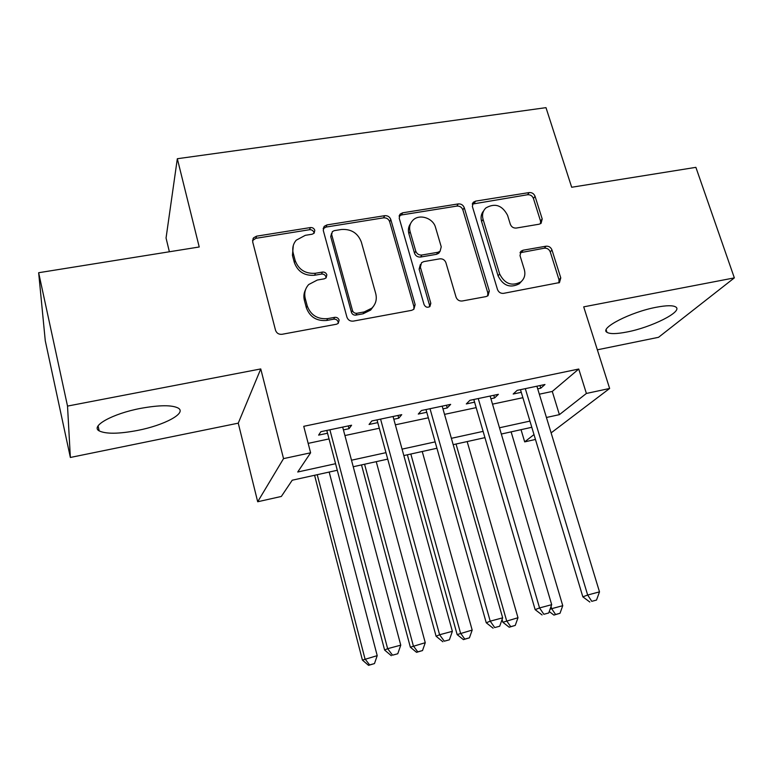 <?xml version="1.0" encoding="UTF-8"?>
<svg xmlns="http://www.w3.org/2000/svg" width="773" height="773" viewBox="0 0 773 773"><rect width="100%" height="100%" fill="white"/><g stroke="black" fill="none" stroke-linecap="round" stroke-linejoin="round"><path stroke-width="1.16" d="M314.795 230.325C314.041 228.344 312.572 227.426 310.398 227.562L256.559 236.171L253.515 237.862L252.665 241.823L275.526 330.255C276.628 333.231 278.792 334.574 282.029 334.294L336.526 324.225L338.255 323.356L339.134 320.128C338.352 318.089 336.864 317.152 334.661 317.345L327.704 318.611C317.577 319.462 310.746 315.2 307.21 305.837L305.248 298.475C303.992 293.131 305.142 288.493 308.698 284.541L317.326 280.039L324.254 278.831L326.109 277.874L326.863 274.84C326.09 272.83 324.612 271.912 322.428 272.067L315.5 273.256C305.432 273.99 298.658 269.758 295.17 260.54L293.247 253.302C292.068 248.346 293.054 243.978 296.214 240.21L305.296 235.33L312.195 234.209L314.147 233.175L314.795 230.325M314.031 233.291L313.915 232.47C313.162 230.489 311.703 229.581 309.538 229.716L255.902 238.326L252.52 240.5M338.216 323.385L338.149 321.954C337.376 319.916 335.888 318.988 333.694 319.181L326.757 320.447L327.704 318.611M326.042 277.951L325.926 276.831C325.162 274.83 323.694 273.903 321.51 274.067L314.611 275.256L315.5 273.256M656.422 307.229C630.7 311.963 599.181 328.264 606.95 332.303C609.907 334.12 616.564 334.013 626.913 332.004C651.436 327.404 683.139 311.577 675.873 307.055C673.128 305.248 666.645 305.306 656.422 307.229M140.628 408.376C112.655 413.623 90.083 426.213 99.195 430.899C106.027 434.126 118.82 433.972 137.565 430.435C164.301 425.285 187.027 413.149 178.263 408.115C172.041 404.888 159.489 404.975 140.628 408.376M539.129 224.209L541.081 223.32L542.202 218.943L535.061 196.313C533.94 193.646 531.988 192.4 529.186 192.564L475.598 201.135L473.385 202.207L472.361 206.42L497.493 289.517C498.643 292.31 500.662 293.585 503.571 293.354L559.468 282.57L560.773 277.903L551.97 249.969C550.83 247.254 548.859 245.998 546.038 246.201L523.147 250.201L521.195 251.09L520.007 255.583L524.307 269.535C525.659 274.579 524.509 278.705 520.867 281.913C511.765 286.532 504.692 283.884 499.648 273.961L483.067 219.358C481.85 214.817 482.777 211.01 485.869 207.947C494.971 202.768 502.208 205.222 507.571 215.319L510.335 224.276C511.465 226.991 513.446 228.248 516.296 228.054L539.129 224.209M539.341 394.191L552.27 391.447L578.745 369.03L586.398 393.457L609.636 388.461L551.11 432.89M38.65 272.724L67.522 406.086L70.362 457.461L45.269 340.729L38.65 272.724L199.221 246.983L177.326 158.726L545.989 107.65L571.682 187.259L695.884 167.345L734.35 277.884L583.702 306.852L609.636 388.461M70.362 457.461L238.258 423.16L260.762 368.934L67.522 406.086M260.762 368.934L283.536 458.621L310.611 452.804L297.731 472.003L335.559 463.713M578.745 369.03L303.741 426.319L310.611 452.804M390.809 219.561C389.718 216.788 387.669 215.493 384.664 215.686L326.96 224.914L324.206 226.363L323.278 230.441L346.922 317.152C348.034 320.07 350.159 321.394 353.28 321.124L411.651 310.34L413.855 309.287L415.149 304.63L390.809 219.561L389.66 221.706C388.568 218.943 386.529 217.657 383.543 217.841L326.042 227.069L323.153 228.692M402.665 212.807L458.254 203.917C461.152 203.734 463.153 205.009 464.264 207.724L489.319 291.015L488.014 295.692L486.053 296.59L462.196 300.997C459.23 301.238 457.181 299.953 456.041 297.122L445.915 262.694C444.794 259.912 442.745 258.617 439.789 258.839L423.807 261.603L421.527 262.714L420.377 267.149L430.822 303.267L429.904 306.533C427.382 307.915 425.43 307.239 424.048 304.514L399.216 218.208L400.201 214.044L402.665 212.807L401.477 214.962L456.872 206.082L458.254 203.917M597.355 349.811L658.528 337.308L734.35 277.884M343.425 429.885L349.038 428.696L351.589 425.227L320.892 431.682L318.621 435.122L327.539 433.238M393.815 419.237L398.742 418.203L401.738 414.666L371.803 420.966L369.069 424.464L377.765 422.628M442.958 408.859L447.238 407.951L450.659 404.366L421.449 410.511L418.28 414.067L426.773 412.28M490.903 398.733L494.565 397.96L498.392 394.317L469.887 400.317L466.303 403.931L474.583 402.173M308.166 443.373L329.037 438.929M344.932 435.547L379.301 428.242M395.351 424.821L428.329 417.807M444.533 414.367L476.178 407.632M492.507 404.153L522.886 397.699M537.708 388.838L540.771 388.201L544.975 384.51L517.156 390.365L513.175 394.027L521.263 392.317M177.326 158.726L166.05 238.036L169.374 251.766M253.022 238.596L253.148 239.079M535.457 439.46L524.683 441.876L533.988 434.581M521.041 429.672L524.683 441.876M337.289 470.264L292.223 480.217L281.343 496.45L257.689 501.754L283.536 458.621M238.258 423.16L257.689 501.754M546.424 417.488L559.391 414.647L586.398 393.457M351.502 460.215L385.969 452.659M402.066 449.132L435.131 441.885M451.374 438.32L483.106 431.373M499.484 427.778L529.93 421.101M531.795 427.295L501.329 434.03M484.942 437.644L453.191 444.659M436.938 448.253L403.844 455.568M387.727 459.123L353.242 466.737M552.27 391.447L559.391 414.647M349.038 428.696L348.294 425.913M398.742 418.203L397.979 415.459M447.238 407.951L446.456 405.255M494.565 397.96L493.773 395.293M540.771 388.201L539.969 385.563M293.296 245.524L292.445 255.38L293.247 253.302M314.611 275.256C304.581 275.99 297.837 271.767 294.358 262.588L292.445 255.38M305.548 289.672C303.828 293.015 303.441 296.59 304.398 300.388L305.248 298.475M326.757 320.447C316.669 321.297 309.867 317.056 306.34 307.722L304.398 300.388M413.826 309.316L413.893 306.485L389.66 221.706M334.226 230.654L332.332 231.649L331.665 234.528L352.478 310.495C353.261 312.524 354.739 313.452 356.923 313.268L364.16 311.944L371.774 308.195C375.813 304.166 377.127 299.296 375.726 293.566L361.329 242.026C357.841 233.04 351.193 228.856 341.395 229.494L334.226 230.654M331.559 233.398L330.728 236.654L331.665 234.528M373.707 305.982L370.673 310.05L363.078 313.79L355.87 315.113C353.696 315.297 352.217 314.369 351.444 312.35L330.728 236.654M487.695 295.924L487.802 292.88L462.863 209.869C461.752 207.164 459.761 205.898 456.872 206.082M420.396 264.482L419.111 269.12L429.498 305.113L430.822 303.267M429.546 306.794L429.498 305.113M435.537 227.446C433.151 217.928 419.14 213.522 412.83 220.344C409.883 223.455 408.975 227.223 410.105 231.639L415.748 251.148C416.86 253.95 418.908 255.235 421.894 255.022L437.866 252.288L440.108 251.206L441.238 246.809L435.537 227.446M410.521 223.726C408.434 226.682 407.893 230.016 408.888 233.736L410.105 231.639M439.856 251.592L438.774 253.225L436.542 254.307L420.628 257.042C417.652 257.254 415.613 255.969 414.502 253.177L408.888 233.736M401.477 214.962L399.11 216.111M483.705 210.787C481.164 213.792 480.468 217.348 481.589 221.465L483.067 219.358M521.398 281.459L519.243 283.797C510.17 288.406 503.126 285.768 498.102 275.884L481.589 221.465M558.889 282.937L559.024 279.787L550.26 251.94C549.12 249.235 547.149 247.988 544.347 248.191L520.036 252.752M540.54 223.697L540.53 221.02L533.428 198.468C532.317 195.811 530.365 194.574 527.572 194.738L472.284 204.091M314.582 475.279L362.421 660.103L377.214 655.649L329.172 472.052M317.23 474.69L365.011 658.925L369.61 664.906L368.547 665.35L374.47 663.582L369.61 664.906M377.214 655.649L374.47 663.582M368.547 665.35L362.421 660.103M326.805 430.445L384.616 650.054L387.64 648.682L329.887 429.788M392.549 655.175L397.776 653.755L392.549 655.175L387.64 648.682L400.762 645.165L342.681 427.102M384.616 650.054L391.312 655.697M397.776 653.755L400.762 645.165M361.513 464.911L410.347 647.194L425.256 642.701L376.238 461.655M364.576 464.235L413.352 645.909L417.768 651.842L416.55 652.335L422.522 650.557L417.768 651.842M425.256 642.701L422.522 650.557M416.55 652.335L410.347 647.194M407.381 454.785L457.152 634.585L472.177 630.072L422.232 451.5M410.83 454.022L460.553 633.203L464.795 639.097L463.414 639.629L469.433 637.841L464.795 639.097M472.177 630.072L469.433 637.841M463.414 639.629L457.152 634.585M502.073 619.511L502.856 622.265L517.987 617.733L467.172 441.576M456.031 444.031L506.634 620.787L510.721 626.652L509.185 627.222L515.253 625.415L510.721 626.652M517.987 617.733L515.253 625.415M509.185 627.222L502.856 622.265M551.023 606.534L551.661 608.67L562.754 605.684L511.117 431.865M550.038 609.279L551.661 608.67L555.574 614.487L553.903 615.095L560.01 613.289L555.574 614.487M562.754 605.684L560.01 613.289M553.903 615.095L549.226 611.54M377.011 419.874L436.088 636.237L439.595 634.749L380.577 419.121M444.291 641.194L449.393 639.812L444.291 641.194L439.595 634.749L452.369 631.319L393.051 416.492M436.088 636.237L442.861 641.764M449.393 639.812L452.369 631.319M426 409.555L486.246 622.777L490.217 621.173L430.01 408.714M494.71 627.57L499.687 626.227L494.71 627.57L490.217 621.173L502.663 617.83L442.185 406.154M486.246 622.777L493.106 628.188M499.687 626.227L502.663 617.83M473.801 399.496L535.158 609.646L539.554 607.936L478.245 398.559M543.863 614.284L548.714 612.979L543.863 614.284L539.554 607.936L551.69 604.679L490.121 396.056M535.158 609.646L542.086 614.95M548.714 612.979L551.69 604.679M520.471 389.669L582.852 596.853L587.664 595.026L525.311 388.645M591.789 601.336L596.514 600.061L591.789 601.336L587.664 595.026L599.5 591.857L536.906 386.21M582.852 596.853L589.847 602.041M596.514 600.061L599.5 591.857M309.538 229.716L310.398 227.562M333.694 319.181L334.661 317.345M321.51 274.067L322.428 272.067M294.358 262.588L295.17 260.54M306.34 307.722L307.21 305.837M255.902 238.326L256.559 236.171M413.893 306.485L415.149 304.63M326.042 227.069L326.96 224.914M383.543 217.841L384.664 215.686M351.444 312.35L352.478 310.495M355.87 315.113L356.923 313.268M363.078 313.79L364.16 311.944M462.863 209.869L464.264 207.724M487.802 292.88L489.319 291.015M419.111 269.12L420.377 267.149M414.502 253.177L415.748 251.148M420.628 257.042L421.894 255.022M436.542 254.307L437.866 252.288M498.102 275.884L499.648 273.961M521.533 252.182L523.147 250.201M544.347 248.191L546.038 246.201M550.26 251.94L551.97 249.969M559.024 279.787L560.773 277.903M474.158 203.309L475.598 201.135M527.572 194.738L529.186 192.564M533.428 198.468L535.061 196.313M540.53 221.02L542.202 218.943M606.95 332.303L606.158 329.839M99.195 430.899L98.084 425.894M252.868 240.007L253.515 237.862M323.298 228.518L324.206 226.363M370.673 310.05L371.774 308.195M438.774 253.225L440.108 251.206M399.139 215.986L400.201 214.044M519.243 283.797L520.867 281.913M520.258 252.24L521.195 251.09M472.409 203.676L473.385 202.207"/></g></svg>
